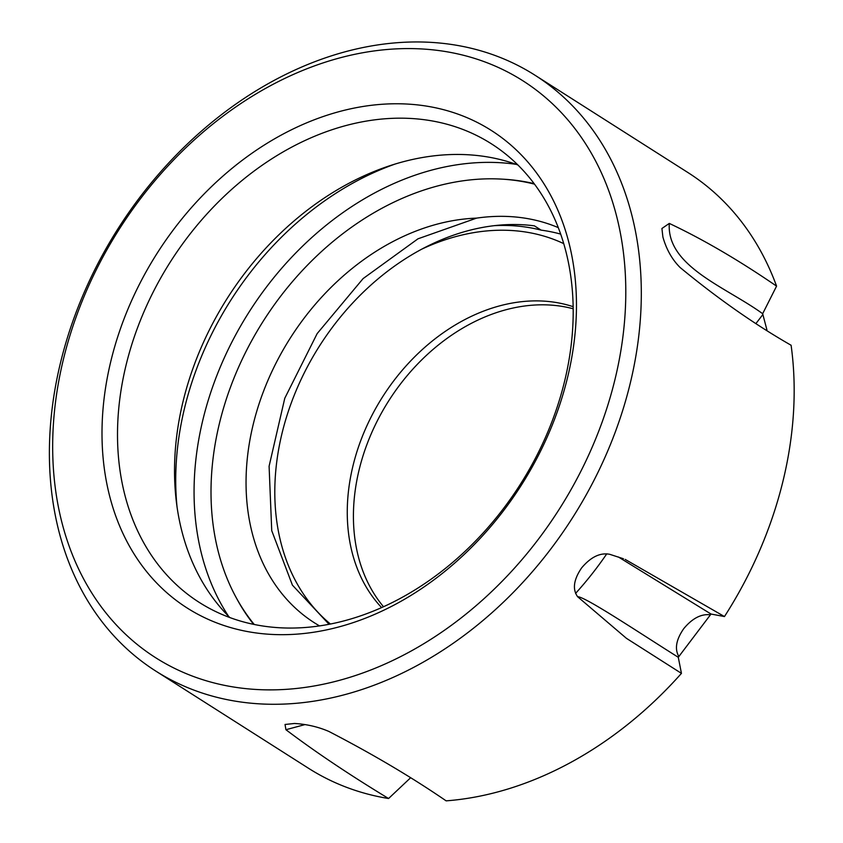 <?xml version="1.0" encoding="UTF-8"?>
<svg xmlns="http://www.w3.org/2000/svg" width="843" height="843" viewBox="0 0 843 843"><rect width="100%" height="100%" fill="white"/><g stroke="black" fill="none" stroke-linecap="round" stroke-linejoin="round"><path stroke-width="1.26" d="M534.114 183.637A270.181 206.061 -57.5 0 0 502.344 179.159M575.6 593.367A283.079 215.892 -57.5 0 0 606.791 553.809M516.148 164.343A283.079 215.892 -57.5 0 0 496.464 162.52A283.079 215.892 -57.5 0 0 242.689 322.458A283.079 215.892 -57.5 0 0 228.537 616.254M517.876 164.965A271.868 207.346 -57.5 0 0 464.936 154.606A271.868 207.346 -57.5 0 0 390.183 165.607A271.868 207.346 -57.5 0 0 176.345 501.606A271.868 207.346 -57.5 0 0 229.833 617.55M282.774 627.909A271.868 207.346 -57.5 0 0 546.707 434.545A271.868 207.346 -57.5 0 0 491.321 143.763A271.868 207.346 -57.5 0 0 407.938 118.326A271.868 207.346 -57.5 0 0 143.995 311.699A271.868 207.346 -57.5 0 0 199.38 602.482A271.868 207.346 -57.5 0 0 282.774 627.909M274.07 634.526A283.079 215.892 -57.5 0 0 567.328 378.444A283.079 215.892 -57.5 0 0 404.398 103.921A283.079 215.892 -57.5 0 0 111.139 360.003A283.079 215.892 -57.5 0 0 274.07 634.526M260.519 689.69A341.931 260.782 122.5 0 1 63.71 358.085A341.931 260.782 122.5 0 1 417.949 48.768A341.931 260.782 122.5 0 1 614.758 380.362A341.931 260.782 122.5 0 1 260.519 689.69M264.059 704.084A353.143 269.339 122.5 0 1 155.744 671.049A353.143 269.339 122.5 0 1 83.794 293.332A353.143 269.339 122.5 0 1 426.642 42.15A353.143 269.339 122.5 0 1 534.957 75.196A353.143 269.339 122.5 0 1 606.907 452.902A353.143 269.339 122.5 0 1 264.059 704.084M623.462 558.761L609.721 554.304C600.163 552.45 590.785 557.002 581.586 567.95L581.565 567.982C573.64 579.668 572.323 589.236 577.613 596.707L626.433 638.33L681.45 673.367A353.143 269.339 122.5 0 1 446.126 800.85C411.795 777.288 372.711 754.148 328.886 731.45C318.254 726.866 306.799 724.2 294.513 723.473L285.039 724.474L285.925 729.711C315.187 751.83 349.413 774.759 388.57 798.521L410.299 778.047M388.57 798.521A353.143 269.339 122.5 0 1 308.622 768.342L155.744 671.049M625.158 559.394L724.464 616.56L711.018 614.041L678.278 657.287L681.45 673.367M669.3 223.416C703.188 239.423 738.942 260.329 776.572 286.125L762.662 313.712C726.055 287.041 666.37 266.335 669.3 223.416L661.924 228.485L662.893 237.009C666.37 249.38 672.124 259.56 680.153 267.547C717.72 298.527 754.706 324.429 791.103 345.261A353.143 269.339 122.5 0 1 724.464 616.56M534.957 75.196L687.835 172.488A353.143 269.339 122.5 0 1 776.572 286.125M762.662 313.712L766.919 329.866M395.188 164.027A283.079 215.892 -57.5 0 0 177.03 506.801M236.124 597.476A270.181 206.061 -57.5 0 0 253.638 624.357M285.925 729.711L304.997 724.59M756.287 323.101L762.883 314.502M711.018 614.041L618.362 556.97M678.868 656.56C674.484 649.015 676.097 639.732 683.705 628.699C692.314 618.309 701.239 613.683 710.48 614.8M577.613 596.707C585.253 596.602 640.88 633.82 678.278 657.287M329.065 624.305L292.405 585.126L271.731 530.647L269.096 466.232L284.765 398.286L317.168 333.586L363.091 278.601L417.98 238.811L476.558 218.126A227.252 173.31 -57.5 0 0 263.922 390.246A227.252 173.31 -57.5 0 0 319.56 625.917M558.266 227.621A229.823 175.281 -57.5 0 0 507.475 216.461A229.823 175.281 -57.5 0 0 476.558 218.126M560.648 234.101A229.823 175.281 -57.5 0 0 541.153 230.139L534.42 225.861A229.823 175.281 -57.5 0 0 520.321 224.638A229.823 175.281 -57.5 0 0 301.699 378.159A229.823 175.281 -57.5 0 0 330.445 624.041M573.166 308.77A181.614 138.515 -57.5 0 0 547.434 304.913A181.614 138.515 -57.5 0 0 380.414 414.946A181.614 138.515 -57.5 0 0 383.523 606.749M573.135 306.683A181.614 138.515 -57.5 0 0 541.269 300.983A181.614 138.515 -57.5 0 0 372.321 414.661A181.614 138.515 -57.5 0 0 381.626 607.603M563.714 243.627A227.526 173.532 -57.5 0 0 508.455 230.35A227.526 173.532 -57.5 0 0 421.679 249.191M541.153 230.139A232.626 177.42 -57.5 0 0 509.625 225.566A232.626 177.42 -57.5 0 0 494.24 225.671M534.494 184.143A269.065 205.207 -57.5 0 0 498.434 178.958A269.065 205.207 -57.5 0 0 251.657 340.772A269.065 205.207 -57.5 0 0 254.249 624.484"/></g></svg>
